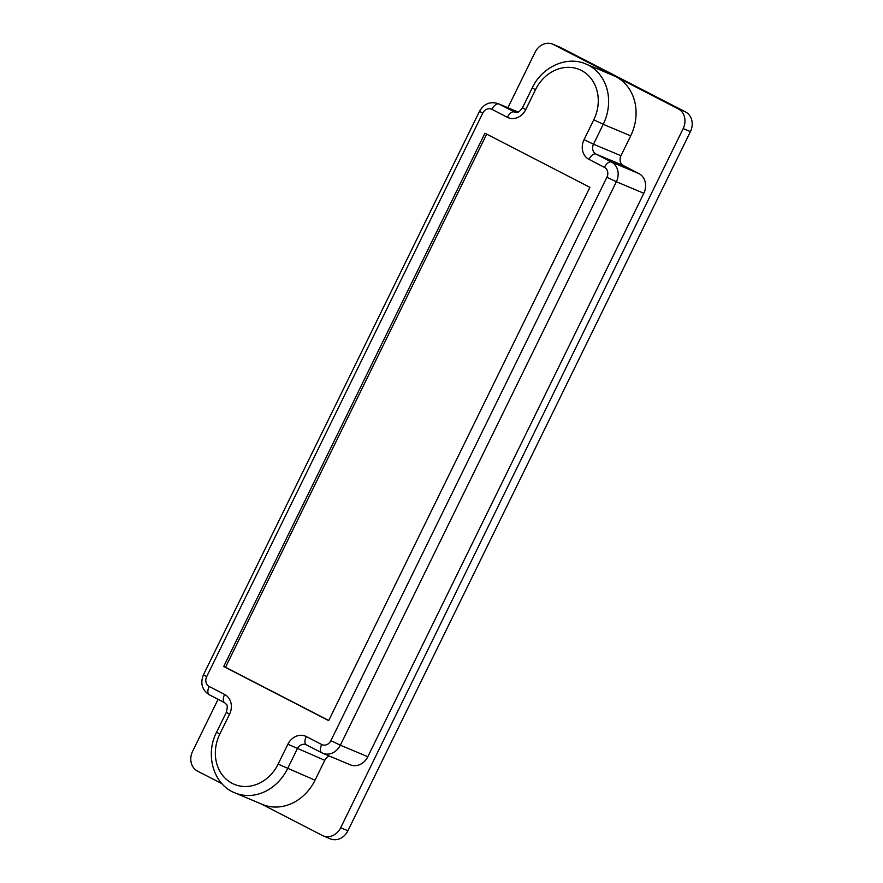 <?xml version="1.0" encoding="UTF-8"?>
<svg xmlns="http://www.w3.org/2000/svg" width="883" height="883" viewBox="0 0 883 883"><rect width="100%" height="100%" fill="white"/><g stroke="black" fill="none" stroke-linecap="round" stroke-linejoin="round"><path stroke-width="1.32" d="M589.91 187.339L484.966 133.223L223.708 666.499L328.664 720.627L589.91 187.339M486.699 134.117L225.518 667.261L223.708 666.499M225.518 667.261L328.73 720.484M261.092 803.872L322.306 835.439A15.276 13.113 -67.2 0 0 323.101 835.815L330.33 838.85A15.276 13.113 -67.2 0 0 347.902 830.782L690.418 131.622A15.276 13.113 -67.2 0 0 685.473 111.898L560.694 47.561A15.276 13.113 -67.2 0 0 559.899 47.185L552.67 44.15A15.276 13.113 -67.2 0 0 535.098 52.218L507.891 107.748M329.525 756.102A7.638 6.556 -67.2 0 0 324.778 760.307L287.88 744.237L278.134 764.115A38.19 32.77 112.8 0 1 232.196 783.353A38.19 32.77 112.8 0 1 219.834 734.049L229.569 714.17A15.276 13.113 112.8 0 0 224.624 694.446L209.172 686.488A7.638 6.556 112.8 0 1 206.699 676.621L482.725 113.179A7.638 6.556 112.8 0 1 491.919 109.337L507.372 117.307A15.276 13.113 112.8 0 0 525.749 109.602L535.484 89.724A38.19 32.77 112.8 0 1 581.422 70.485A38.19 32.77 112.8 0 1 593.784 119.79L603.232 124.315L593.497 144.194L620.959 155.739L630.694 135.861A45.828 39.327 -67.2 0 0 615.859 76.689A45.828 39.327 -67.2 0 0 613.464 75.574L586.003 64.04A45.828 39.327 112.8 0 1 603.232 124.315L630.694 135.861M620.959 155.739A7.638 6.556 -67.2 0 0 623.431 165.596L638.884 173.565A15.276 13.113 -67.2 0 1 643.828 193.289L367.803 756.731A15.276 13.113 -67.2 0 1 350.22 764.799L322.759 753.254A15.276 13.113 112.8 0 1 321.964 752.879A7.638 3.907 -62.7 0 1 321.82 752.813A7.638 3.907 -62.7 0 1 321.71 744.512L306.258 736.543A15.276 13.113 112.8 0 0 287.88 744.237M321.677 752.735L306.511 744.921A7.638 3.907 -62.7 0 1 306.368 744.855L306.114 744.733A7.638 6.556 112.8 0 0 297.317 748.762L287.582 768.64A45.828 39.327 112.8 0 1 234.845 792.846L262.306 804.391A45.828 39.327 -67.2 0 0 315.043 780.186L324.778 760.307M323.101 835.815A15.276 13.113 -67.2 0 0 340.683 827.746L683.188 128.587A15.276 13.113 -67.2 0 0 678.243 108.863L553.475 44.525A15.276 13.113 -67.2 0 0 552.67 44.15M218.079 699.325L192.582 751.378A15.276 13.113 -67.2 0 0 197.527 771.102L221.997 783.718M623.431 165.596L595.97 154.061A7.638 3.907 117.3 0 0 588.994 159.393L604.447 167.362A7.638 6.556 112.8 0 1 606.919 177.229L330.893 740.66A7.638 6.556 112.8 0 1 321.71 744.512M588.994 159.393A15.276 13.113 112.8 0 1 584.049 139.669L593.497 144.194A7.638 6.556 112.8 0 0 595.97 154.061L611.422 162.031L638.884 173.565M593.784 119.79L584.049 139.669M518.144 112.053L498.089 103.631A15.276 13.113 112.8 0 1 498.884 103.995L518.1 112.075M491.919 109.337A7.638 3.907 -62.7 0 1 498.884 103.995L515.065 112.273M224.602 702.68L209.426 694.855A7.638 3.907 117.3 0 1 209.282 694.789A7.638 3.907 117.3 0 1 209.172 686.488M278.134 764.115L315.043 780.186M604.447 167.362A7.638 3.907 117.3 0 1 611.422 162.031A15.276 13.113 112.8 0 1 616.367 181.743L643.828 193.289M606.919 177.229L616.367 181.743L340.341 745.186L367.803 756.731M553.475 44.525L560.694 47.561M678.243 108.863L685.473 111.898M683.188 128.587L690.418 131.622M340.683 827.746L347.902 830.782M525.749 109.602L522.504 107.77C517.438 114.293 517.295 112.097 514.734 112.152A7.638 6.556 112.8 0 1 514.336 111.964A7.638 3.907 -62.7 0 0 507.372 117.307M330.893 740.66L340.341 745.186A15.276 13.113 112.8 0 1 322.759 753.254L306.368 744.855A7.638 3.907 -62.7 0 1 306.258 736.543M224.624 694.446A7.638 3.907 117.3 0 0 224.735 702.758A7.638 3.907 117.3 0 0 224.878 702.824M206.699 676.621L203.454 674.778C200.099 683.321 202.041 689.987 209.282 694.789L224.735 702.758C226.467 705.197 228.476 703.343 226.324 712.327L229.569 714.17M226.324 712.327L216.589 732.206L219.834 734.049M482.725 113.179L479.48 111.346L203.454 674.778M535.484 89.724L532.239 87.892L522.504 107.77M216.589 732.206C204.823 754.755 213.554 784.634 234.845 792.846M498.089 103.631C490.12 101.192 483.928 103.764 479.48 111.346M586.003 64.04C566.996 55.486 542.019 66.799 532.239 87.892"/></g></svg>
